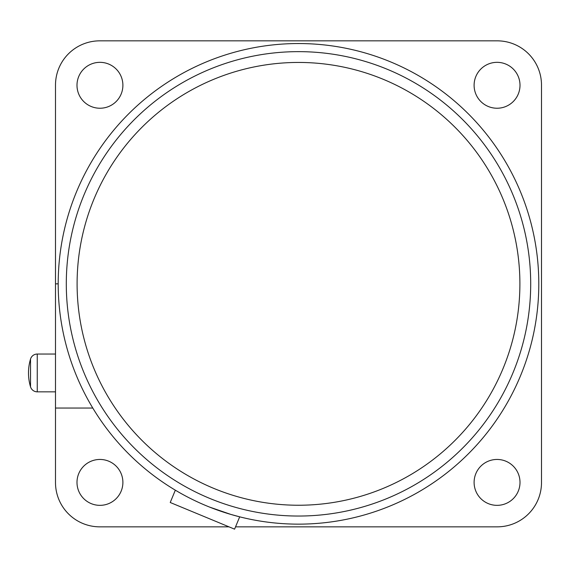 <?xml version="1.0" encoding="UTF-8"?>
<svg xmlns="http://www.w3.org/2000/svg" width="570" height="570" viewBox="0 0 570 570"><rect width="100%" height="100%" fill="white"/><g stroke="black" fill="none" stroke-linecap="round" stroke-linejoin="round"><path stroke-width="0.85" d="M541.5 94.841L541.5 85.122A44.282 44.282 0 0 0 497.218 40.84L487.5 40.84M487.5 526.844L497.218 526.844A44.282 44.282 0 0 0 541.5 482.562L541.5 472.844M55.497 472.844L55.497 482.562A44.282 44.282 0 0 0 99.778 526.844L109.497 526.844M109.497 40.84L99.778 40.84A44.282 44.282 0 0 0 55.497 85.122L55.497 94.841M30.524 386.83L30.524 359.057A7.018 7.018 0 0 1 37.257 354.041L37.257 391.839A7.018 7.018 0 0 1 30.524 386.83A48.6 48.6 0 0 1 30.524 359.057L30.524 386.83M55.497 354.041L37.257 354.041M55.497 391.839L37.257 391.839M209.632 507.108L230.893 514.432L239.692 516.833L234.584 529.159L170.231 502.498L175.332 490.179L176.18 490.684M298.502 505.241A221.402 221.402 0 0 0 519.897 283.846A221.402 221.402 0 0 0 298.502 62.444A221.402 221.402 0 0 0 77.1 283.846A221.402 221.402 0 0 0 298.502 505.241M298.502 51.642A232.197 232.197 0 0 1 530.699 283.846A232.197 232.197 0 0 1 298.502 516.042A232.197 232.197 0 0 1 66.298 283.846A232.197 232.197 0 0 1 298.502 51.642M520.004 482.398A22.95 22.95 0 0 1 497.054 505.348A22.95 22.95 0 0 1 474.105 482.398A22.95 22.95 0 0 1 497.054 459.449A22.95 22.95 0 0 1 520.004 482.398M122.892 482.398A22.95 22.95 0 0 1 99.942 505.348A22.95 22.95 0 0 1 76.993 482.398A22.95 22.95 0 0 1 99.942 459.449A22.95 22.95 0 0 1 122.892 482.398M122.892 85.286A22.95 22.95 0 0 1 99.942 108.236A22.95 22.95 0 0 1 76.993 85.286A22.95 22.95 0 0 1 99.942 62.337A22.95 22.95 0 0 1 122.892 85.286M520.004 85.286A22.95 22.95 0 0 1 497.054 108.236A22.95 22.95 0 0 1 474.105 85.286A22.95 22.95 0 0 1 497.054 62.337A22.95 22.95 0 0 1 520.004 85.286M298.502 43.541A240.298 240.298 0 0 1 538.8 283.846A240.298 240.298 0 0 1 298.502 524.144A240.298 240.298 0 0 1 58.197 283.846A240.298 240.298 0 0 1 298.502 43.541M92.789 408.042L55.497 408.042L55.497 482.562M55.497 408.042L55.497 85.122M239.692 516.833L238.73 516.591M99.778 526.844L228.998 526.844M235.545 526.844L497.218 526.844M541.5 482.562L541.5 85.122M497.218 40.84L99.778 40.84M58.197 283.846L55.497 283.846"/></g></svg>
